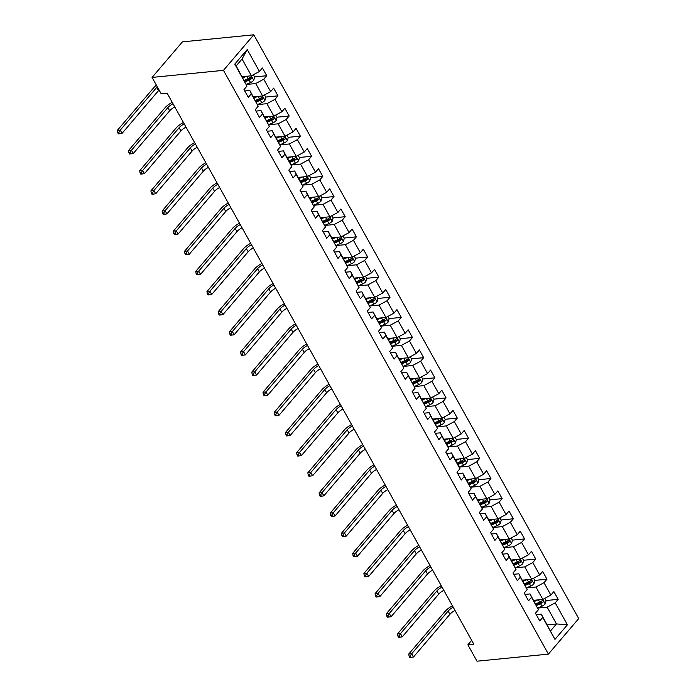 <?xml version="1.0" encoding="UTF-8"?>
<svg xmlns="http://www.w3.org/2000/svg" width="696" height="696" viewBox="0 0 696 696"><rect width="100%" height="100%" fill="white"/><g stroke="black" fill="none" stroke-linecap="round" stroke-linejoin="round"><path stroke-width="1.04" d="M223.468 70.348L152.076 77.421L182.404 41.873L253.788 34.8L578.715 618.579L548.396 654.127L223.468 70.348L253.788 34.8M242.165 76.708L251.404 75.794L242.06 59.012L236.161 65.929L246.984 86.078L243.992 89.584L248.307 97.336L251.3 93.829L258.19 106.218L255.206 109.724L259.512 117.476L262.505 113.97L269.404 126.359L266.411 129.865L270.727 137.608L273.711 134.102L280.61 146.499L277.617 150.005L281.932 157.748L284.925 154.242L291.824 166.64L288.831 170.146L293.138 177.889L296.131 174.383L303.03 186.78L300.037 190.286L304.352 198.029L307.345 194.523L314.244 206.912L311.251 210.418L315.558 218.17L318.55 214.664L325.45 227.053L322.457 230.559L326.772 238.31L329.765 234.804L336.655 247.193L333.671 250.699L337.978 258.451L340.97 254.936L347.87 267.334L344.877 270.84L349.192 278.583L352.176 275.077L359.075 287.474L356.082 290.98L360.397 298.723L363.39 295.217L370.289 307.615L367.297 311.121L371.603 318.864L374.596 315.358L381.495 327.755L378.502 331.261L382.817 339.004L385.81 335.498L392.709 347.887L389.716 351.393L394.023 359.145L397.016 355.639L403.915 368.027L400.922 371.534L405.237 379.285L408.23 375.779L415.12 388.168L412.136 391.674L416.443 399.417L419.436 395.911L426.335 408.308L423.342 411.815L427.657 419.558L430.641 416.051L437.54 428.449L434.548 431.955L438.863 439.698L441.856 436.192L448.755 448.589L445.762 452.095L450.068 459.838L453.061 456.332L459.96 468.721L456.967 472.236L461.283 479.979L464.275 476.473L471.175 488.862L468.182 492.368L472.488 500.12L475.481 496.613L482.38 509.002L479.387 512.508L483.703 520.26L486.695 516.754L493.586 529.143L490.602 532.649L494.908 540.392L497.901 536.886L504.8 549.283L501.807 552.789L506.123 560.532L509.107 557.026L516.006 569.424L513.013 572.93L517.328 580.673L520.321 577.167L527.22 589.564L524.227 593.07L528.534 600.813L531.527 597.307L538.426 609.696L535.433 613.202L539.748 620.954L542.741 617.448L554.956 639.389L567.414 624.79L556.495 623.938L547.16 607.156L537.721 608.095M246.984 86.078L234.77 64.136L247.228 49.529L259.443 71.479L262.435 67.973L266.742 75.716L254.527 76.925M567.414 624.79L555.199 602.84L558.183 599.334L553.877 591.591L550.884 595.097L543.985 582.7L546.978 579.194L542.663 571.451L539.678 574.957L532.779 562.568L535.763 559.062L531.457 551.31L528.464 554.816L521.565 542.428L524.558 538.922L520.243 531.17L517.258 534.676L510.359 522.287L513.352 518.781L509.037 511.038L506.044 514.544L499.145 502.147L502.138 498.64L497.831 490.897L494.839 494.404L487.94 482.006L490.932 478.5L486.617 470.757L483.624 474.263L476.734 461.866L479.718 458.36L475.412 450.617L472.419 454.123L465.52 441.734L468.512 438.219L464.197 430.476L461.213 433.982L454.314 421.593L457.298 418.087L452.992 410.335L449.999 413.842L443.1 401.453L446.092 397.947L441.777 390.195L438.793 393.701L431.894 381.312L434.887 377.806L430.572 370.063L427.579 373.569L420.68 361.172L423.673 357.666L419.366 349.923L416.373 353.429L409.474 341.031L412.467 337.525L408.152 329.782L405.159 333.288L398.269 320.891L401.253 317.385L396.946 309.642L393.953 313.148L387.054 300.759L390.047 297.253L385.732 289.501L382.748 293.007L375.849 280.618L378.833 277.112L374.526 269.361L371.534 272.867L364.634 260.478L367.627 256.972L363.312 249.22L360.328 252.735L353.429 240.338L356.422 236.831L352.106 229.088L349.114 232.595L342.215 220.197L345.207 216.691L340.901 208.948L337.908 212.454L331.009 200.056L334.002 196.55L329.686 188.807L326.694 192.314L319.803 179.916L322.787 176.41L318.481 168.667L315.488 172.173L308.589 159.784L311.582 156.278L307.267 148.526L304.282 152.032L297.383 139.644L300.368 136.138L296.061 128.386L293.068 131.892L286.169 119.503L289.162 115.997L284.847 108.254L281.863 111.76L274.964 99.363L277.956 95.857L273.641 88.114L270.648 91.62L263.749 79.222L266.742 75.716M471.679 640.355L467.877 644.8L473.828 644.218L167.153 93.229L161.202 93.821L152.076 77.421M258.19 106.218L249.812 90.454L244.757 90.959M246.28 84.477L255.719 83.537L262.61 95.935L253.37 96.848M249.812 90.454L251.3 93.829M263.749 79.222L255.719 83.537M270.648 91.62L262.61 95.935M269.404 126.359L261.026 110.594L255.963 111.099M257.485 104.617L266.925 103.678L273.824 116.075L264.584 116.989M261.026 110.594L262.505 113.97M274.964 99.363L266.925 103.678M281.863 111.76L273.824 116.075M280.61 146.499L272.232 130.735L267.177 131.239M268.7 124.749L278.13 123.818L285.029 136.207L275.79 137.129M272.232 130.735L273.711 134.102M286.169 119.503L278.13 123.818M293.068 131.892L285.029 136.207M291.824 166.64L283.446 150.875L278.383 151.371M279.905 144.89L289.345 143.959L296.244 156.348L287.004 157.261M283.446 150.875L284.925 154.242M297.383 139.644L289.345 143.959M304.282 152.032L296.244 156.348M303.03 186.78L294.652 171.016L289.597 171.512M291.119 165.03L300.55 164.099L307.449 176.488L298.21 177.402M294.652 171.016L296.131 174.383M308.589 159.784L300.55 164.099M315.488 172.173L307.449 176.488M314.244 206.912L305.857 191.148L300.803 191.652M302.325 185.171L311.764 184.231L318.664 196.629L309.415 197.542M305.857 191.148L307.345 194.523M319.803 179.916L311.764 184.231M326.694 192.314L318.664 196.629M325.45 227.053L317.072 211.288L312.008 211.793M313.531 205.311L322.97 204.372L329.869 216.769L320.63 217.683M317.072 211.288L318.55 214.664M331.009 200.056L322.97 204.372M337.908 212.454L329.869 216.769M336.655 247.193L328.277 231.429L323.222 231.933M324.745 225.452L334.184 224.512L341.075 236.91L331.835 237.823M328.277 231.429L329.765 234.804M342.215 220.197L334.184 224.512M349.114 232.595L341.075 236.91M347.87 267.334L339.491 251.569L334.428 252.074M335.95 245.584L345.39 244.653L352.289 257.041L343.05 257.964M339.491 251.569L340.97 254.936M353.429 240.338L345.39 244.653M360.328 252.735L352.289 257.041M359.075 287.474L350.697 271.71L345.642 272.206M347.165 265.724L356.596 264.793L363.495 277.182L354.255 278.104M350.697 271.71L352.176 275.077M364.634 260.478L356.596 264.793M371.534 272.867L363.495 277.182M370.289 307.615L361.911 291.85L356.848 292.346M358.37 285.865L367.81 284.934L374.709 297.322L365.47 298.236M361.911 291.85L363.39 295.217M375.849 280.618L367.81 284.934M382.748 293.007L374.709 297.322M381.495 327.755L373.117 311.991L368.062 312.487M369.585 306.005L379.015 305.065L385.915 317.463L376.675 318.376M373.117 311.991L374.596 315.358M387.054 300.759L379.015 305.065M393.953 313.148L385.915 317.463M392.709 347.887L384.322 332.123L379.268 332.627M380.79 326.146L390.23 325.206L397.129 337.603L387.881 338.517M384.322 332.123L385.81 335.498M398.269 320.891L390.23 325.206M405.159 333.288L397.129 337.603M403.915 368.027L395.537 352.263L390.473 352.768M391.996 346.286L401.435 345.346L408.334 357.744L399.095 358.657M395.537 352.263L397.016 355.639M409.474 341.031L401.435 345.346M416.373 353.429L408.334 357.744M415.12 388.168L406.742 372.404L401.688 372.908M403.21 366.427L412.65 365.487L419.54 377.885L410.301 378.798M406.742 372.404L408.23 375.779M420.68 361.172L412.65 365.487M427.579 373.569L419.54 377.885M426.335 408.308L417.957 392.544L412.893 393.049M414.416 386.558L423.855 385.627L430.754 398.016L421.515 398.939M417.957 392.544L419.436 395.911M431.894 381.312L423.855 385.627M438.793 393.701L430.754 398.016M437.54 428.449L429.162 412.685L424.108 413.18M425.63 406.699L435.061 405.768L441.96 418.157L432.721 419.079M429.162 412.685L430.641 416.051M443.1 401.453L435.061 405.768M449.999 413.842L441.96 418.157M448.755 448.589L440.377 432.825L435.313 433.321M436.836 426.839L446.275 425.909L453.174 438.297L443.935 439.211M440.377 432.825L441.856 436.192M454.314 421.593L446.275 425.909M461.213 433.982L453.174 438.297M459.96 468.721L451.582 452.957L446.527 453.461M448.05 446.98L457.481 446.04L464.38 458.438L455.14 459.351M451.582 452.957L453.061 456.332M465.52 441.734L457.481 446.04M472.419 454.123L464.38 458.438M471.175 488.862L462.788 473.097L457.733 473.602M459.256 467.12L468.695 466.181L475.594 478.578L466.346 479.492M462.788 473.097L464.275 476.473M476.734 461.866L468.695 466.181M483.624 474.263L475.594 478.578M482.38 509.002L474.002 493.238L468.939 493.742M470.461 487.261L479.901 486.321L486.8 498.719L477.56 499.632M474.002 493.238L475.481 496.613M487.94 482.006L479.901 486.321M494.839 494.404L486.8 498.719M493.586 529.143L485.208 513.378L480.153 513.883M481.675 507.401L491.115 506.462L498.005 518.859L488.766 519.773M485.208 513.378L486.695 516.754M499.145 502.147L491.115 506.462M506.044 514.544L498.005 518.859M504.8 549.283L496.422 533.519L491.359 534.023M492.881 527.533L502.321 526.602L509.22 538.991L499.98 539.913M496.422 533.519L497.901 536.886M510.359 522.287L502.321 526.602M517.258 534.676L509.22 538.991M516.006 569.424L507.628 553.659L502.573 554.155M504.095 547.674L513.526 546.743L520.425 559.132L511.186 560.045M507.628 553.659L509.107 557.026M521.565 542.428L513.526 546.743M528.464 554.816L520.425 559.132M527.22 589.564L518.842 573.8L513.779 574.296M515.301 567.814L524.74 566.883L531.64 579.272L522.4 580.186M518.842 573.8L520.321 577.167M532.779 562.568L524.74 566.883M539.678 574.957L531.64 579.272M538.426 609.696L530.048 593.932L524.993 594.436M526.515 587.955L535.946 587.015L542.845 599.413L533.606 600.326M530.048 593.932L531.527 597.307M543.985 582.7L535.946 587.015M550.884 595.097L542.845 599.413M554.956 639.389L541.253 614.072L536.198 614.577M547.256 624.86L556.495 623.938L550.597 630.854M541.253 614.072L542.741 617.448M555.199 602.84L547.16 607.156M467.877 644.8L477.004 661.2L548.396 654.127M247.228 49.529L242.06 59.012M236.161 65.929L234.77 64.136M259.443 71.479L251.404 75.794M558.183 599.334L545.968 600.544M546.978 579.194L534.754 580.412M535.763 559.062L523.549 560.271M524.558 538.922L512.334 540.131M513.352 518.781L501.129 519.99M502.138 498.64L489.923 499.85M490.932 478.5L478.709 479.709M479.718 458.36L467.503 459.577M468.512 438.219L456.289 439.437M457.298 418.087L445.083 419.296M446.092 397.947L433.869 399.156M434.887 377.806L422.663 379.015M423.673 357.666L411.458 358.875M412.467 337.525L400.243 338.735M401.253 317.385L389.038 318.603M390.047 297.253L377.824 298.462M378.833 277.112L366.618 278.322M367.627 256.972L355.404 258.181M356.422 236.831L344.198 238.041M345.207 216.691L332.993 217.9M334.002 196.55L321.778 197.76M322.787 176.41L310.573 177.628M311.582 156.278L299.358 157.487M300.368 136.138L288.153 137.347M289.162 115.997L276.938 117.206M277.956 95.857L265.733 97.066M535.12 600.178L533.832 600.735M537.938 599.9L534.258 601.492M544.759 598.386L546.073 600.735L545.151 603.945A4.272 1.723 150.9 0 1 541.949 606.173L537.686 608.017M536.486 605.494L540.592 603.719A4.272 1.723 -29.1 0 0 543.028 602.231C543.567 600.952 543.28 600.439 542.158 600.683A4.272 1.723 150.9 0 1 539.722 602.17L535.624 603.945M543.028 602.231L541.314 602.397A2.175 0.879 150.9 0 1 540.627 602.762L536.059 604.737M542.593 600.483L542.158 600.683M455.045 610.462A8.065 3.245 -29.1 0 0 449.929 614.281L413.502 656.981L411.701 653.753L410.283 656.058L409.091 656.18L409.814 657.468L411.005 657.355L410.283 656.058M453.244 607.234A8.065 3.245 -29.1 0 0 448.128 611.053L411.701 653.753L408.726 654.049L445.153 611.349A12.102 4.863 150.9 0 1 452.452 605.816M408.726 654.049L409.091 656.18M411.005 657.355L413.502 656.981M523.914 580.038L522.626 580.595M526.733 579.759L523.044 581.351M533.554 578.245L534.859 580.595L533.945 583.813A4.272 1.723 150.9 0 1 530.743 586.032L526.481 587.876M525.271 585.353L529.378 583.579A4.272 1.723 -29.1 0 0 531.814 582.091C532.353 580.821 532.066 580.299 530.952 580.542A4.272 1.723 150.9 0 1 528.516 582.03L524.41 583.805M531.814 582.091L530.1 582.265A2.175 0.879 150.9 0 1 529.421 582.622L524.854 584.596M531.387 580.342L530.952 580.542M443.83 590.321A8.065 3.245 -29.1 0 0 438.715 594.14L402.288 636.84L400.496 633.612L399.078 635.918L397.886 636.04L398.599 637.327L399.791 637.214L399.078 635.918M442.038 587.093A8.065 3.245 -29.1 0 0 436.923 590.913L400.496 633.612L397.52 633.908L433.947 591.208A12.102 4.863 150.9 0 1 441.247 585.675M397.52 633.908L397.886 636.04M399.791 637.214L402.288 636.84M512.7 559.897L511.412 560.454M515.518 559.619L511.838 561.22M522.339 558.105L523.653 560.463L522.731 563.673A4.272 1.723 150.9 0 1 519.538 565.892L515.266 567.736M514.066 565.222L518.172 563.438A4.272 1.723 -29.1 0 0 520.608 561.95C521.147 560.68 520.86 560.158 519.747 560.402A4.272 1.723 150.9 0 1 517.311 561.889L513.204 563.664M520.608 561.95L518.894 562.124A2.175 0.879 150.9 0 1 518.216 562.481L513.639 564.456M432.625 570.181A8.065 3.245 -29.1 0 0 427.509 574L391.082 616.708L389.281 613.481L387.863 615.786L386.671 615.899L387.394 617.195L388.585 617.074L387.863 615.786M430.833 566.953A8.065 3.245 -29.1 0 0 425.708 570.772L389.281 613.481L386.306 613.768L422.742 571.068A12.102 4.863 150.9 0 1 430.041 565.535M386.306 613.768L386.671 615.899M388.585 617.074L391.082 616.708M501.494 539.757L500.207 540.313M504.313 539.478L500.624 541.079M511.134 537.965L512.447 540.322L511.525 543.533A4.272 1.723 150.9 0 1 508.324 545.751L504.061 547.604M502.851 545.081L506.958 543.298A4.272 1.723 -29.1 0 0 509.394 541.81C509.933 540.54 509.646 540.026 508.532 540.261A4.272 1.723 150.9 0 1 506.096 541.749L501.99 543.533M509.394 541.81L507.688 541.984A2.175 0.879 150.9 0 1 507.001 542.341L502.434 544.315M508.967 540.07L508.532 540.261M421.419 550.049A8.065 3.245 -29.1 0 0 416.295 553.859L379.868 596.568L378.076 593.34L376.658 595.645L375.466 595.759L376.188 597.055L377.371 596.933L376.658 595.645M419.618 546.821A8.065 3.245 -29.1 0 0 414.503 550.632L378.076 593.34L375.1 593.636L411.527 550.928A12.102 4.863 150.9 0 1 418.827 545.394M375.1 593.636L375.466 595.759M377.371 596.933L379.868 596.568M490.28 519.625L488.992 520.182M493.099 519.338L489.418 520.939M499.928 517.824L501.233 520.182L500.311 523.392A4.272 1.723 150.9 0 1 497.118 525.611L492.855 527.464M491.646 524.941L495.752 523.157A4.272 1.723 -29.1 0 0 498.188 521.678C498.728 520.399 498.44 519.886 497.327 520.13A4.272 1.723 150.9 0 1 494.891 521.608L490.784 523.392M498.188 521.678L496.474 521.843A2.175 0.879 150.9 0 1 495.796 522.2L491.219 524.184M410.205 529.908A8.065 3.245 -29.1 0 0 405.089 533.728L368.663 576.427L366.862 573.2L365.444 575.505L364.26 575.618L364.974 576.914L366.166 576.793L365.444 575.505M408.413 526.681A8.065 3.245 -29.1 0 0 403.297 530.5L366.862 573.2L363.895 573.495L400.322 530.787A12.102 4.863 150.9 0 1 407.621 525.254M363.895 573.495L364.26 575.618M366.166 576.793L368.663 576.427M479.074 499.484L477.787 500.041M481.893 499.206L478.204 500.798M488.714 497.683L490.027 500.041L489.105 503.252A4.272 1.723 150.9 0 1 485.904 505.479L481.641 507.323M480.44 504.8L484.538 503.025A4.272 1.723 -29.1 0 0 486.974 501.538C487.513 500.259 487.226 499.745 486.113 499.989A4.272 1.723 150.9 0 1 483.677 501.477L479.57 503.252M486.974 501.538L485.269 501.703A2.175 0.879 150.9 0 1 484.581 502.06L480.014 504.043M486.548 499.789L486.113 499.989M398.999 509.768A8.065 3.245 -29.1 0 0 393.884 513.587L357.448 556.287L355.656 553.059L354.238 555.365L353.046 555.486L353.768 556.774L354.96 556.652L354.238 555.365M397.199 506.54A8.065 3.245 -29.1 0 0 392.083 510.359L355.656 553.059L352.681 553.355L389.108 510.655A12.102 4.863 150.9 0 1 396.407 505.122M352.681 553.355L353.046 555.486M354.96 556.652L357.448 556.287M467.86 479.344L466.581 479.901M470.687 479.065L466.999 480.658M477.508 477.552L478.813 479.901L477.891 483.111A4.272 1.723 150.9 0 1 474.698 485.338L470.435 487.183M469.226 484.66L473.332 482.885A4.272 1.723 -29.1 0 0 475.768 481.397C476.308 480.118 476.02 479.605 474.907 479.848A4.272 1.723 150.9 0 1 472.471 481.336L468.365 483.111M475.768 481.397L474.054 481.562A2.175 0.879 150.9 0 1 473.376 481.919L468.808 483.903M475.342 479.648L474.907 479.848M387.785 489.627A8.065 3.245 -29.1 0 0 382.67 493.447L346.243 536.146L344.45 532.918L343.024 535.224L341.84 535.346L342.554 536.633L343.746 536.52L343.024 535.224M385.993 486.4A8.065 3.245 -29.1 0 0 380.877 490.219L344.45 532.918L341.475 533.214L377.902 490.515A12.102 4.863 150.9 0 1 385.201 484.982M341.475 533.214L341.84 535.346M343.746 536.52L346.243 536.146M456.654 459.203L455.367 459.76M459.473 458.925L455.793 460.517M466.294 457.411L467.608 459.76L466.685 462.97A4.272 1.723 150.9 0 1 463.484 465.198L459.221 467.042M458.02 464.519L462.127 462.744A4.272 1.723 -29.1 0 0 464.563 461.257C465.102 459.978 464.815 459.464 463.693 459.708A4.272 1.723 150.9 0 1 461.257 461.196L457.159 462.97M464.563 461.257L462.849 461.431A2.175 0.879 150.9 0 1 462.161 461.787L457.594 463.762M464.128 459.508L463.693 459.708M376.579 469.487A8.065 3.245 -29.1 0 0 371.464 473.306L335.037 516.006L333.236 512.778L331.818 515.083L330.626 515.205L331.348 516.493L332.54 516.38L331.818 515.083M374.779 466.259A8.065 3.245 -29.1 0 0 369.663 470.078L333.236 512.778L330.261 513.074L366.688 470.374A12.102 4.863 150.9 0 1 373.987 464.841M330.261 513.074L330.626 515.205M332.54 516.38L335.037 516.006M445.449 439.063L444.161 439.62M448.267 438.785L444.579 440.377M455.088 437.271L456.393 439.62L455.48 442.839A4.272 1.723 150.9 0 1 452.278 445.057L448.015 446.902M446.806 444.379L450.912 442.604A4.272 1.723 -29.1 0 0 453.348 441.116C453.888 439.846 453.601 439.324 452.487 439.567A4.272 1.723 150.9 0 1 450.051 441.055L445.945 442.83M453.348 441.116L451.634 441.29A2.175 0.879 150.9 0 1 450.956 441.647L446.388 443.622M452.922 439.367L452.487 439.567M365.365 449.346A8.065 3.245 -29.1 0 0 360.25 453.166L323.823 495.865L322.03 492.637L320.612 494.943L319.421 495.065L320.134 496.352L321.326 496.239L320.612 494.943M363.573 446.119A8.065 3.245 -29.1 0 0 358.457 449.938L322.03 492.637L319.055 492.933L355.482 450.234A12.102 4.863 150.9 0 1 362.781 444.7M319.055 492.933L319.421 495.065M321.326 496.239L323.823 495.865M434.234 418.922L432.947 419.479M437.053 418.644L433.373 420.245M443.874 417.13L445.188 419.488L444.265 422.698A4.272 1.723 150.9 0 1 441.073 424.917L436.801 426.761M435.6 424.247L439.707 422.463A4.272 1.723 -29.1 0 0 442.143 420.976C442.682 419.705 442.395 419.183 441.281 419.427A4.272 1.723 150.9 0 1 438.845 420.915L434.739 422.698M442.143 420.976L440.429 421.15A2.175 0.879 150.9 0 1 439.75 421.506L435.174 423.481M354.16 429.215A8.065 3.245 -29.1 0 0 349.044 433.025L312.617 475.733L310.816 472.506L309.398 474.811L308.206 474.924L308.928 476.221L310.12 476.099L309.398 474.811M352.367 425.987A8.065 3.245 -29.1 0 0 347.243 429.797L310.816 472.506L307.841 472.802L344.276 430.093A12.102 4.863 150.9 0 1 351.576 424.56M307.841 472.802L308.206 474.924M310.12 476.099L312.617 475.733M423.029 398.782L421.741 399.347M425.848 398.504L422.159 400.104M432.668 396.99L433.982 399.347L433.06 402.558A4.272 1.723 150.9 0 1 429.858 404.776L425.595 406.629M424.386 404.106L428.492 402.323A4.272 1.723 -29.1 0 0 430.928 400.835C431.468 399.565 431.181 399.052 430.067 399.286A4.272 1.723 150.9 0 1 427.631 400.774L423.525 402.558M430.928 400.835L429.223 401.009A2.175 0.879 150.9 0 1 428.536 401.366L423.968 403.349M430.502 399.095L430.067 399.286M342.954 409.074A8.065 3.245 -29.1 0 0 337.83 412.885L301.403 455.593L299.611 452.365L298.192 454.671L297.001 454.784L297.723 456.08L298.906 455.958L298.192 454.671M341.153 405.846A8.065 3.245 -29.1 0 0 336.038 409.657L299.611 452.365L296.635 452.661L333.062 409.953A12.102 4.863 150.9 0 1 340.361 404.42M296.635 452.661L297.001 454.784M298.906 455.958L301.403 455.593M411.815 378.65L410.527 379.207M414.633 378.363L410.953 379.964M421.463 376.849L422.768 379.207L421.846 382.417A4.272 1.723 150.9 0 1 418.653 384.636L414.39 386.489M413.18 383.966L417.287 382.191A4.272 1.723 -29.1 0 0 419.723 380.703C420.262 379.424 419.975 378.911 418.861 379.155A4.272 1.723 150.9 0 1 416.425 380.634L412.319 382.417M419.723 380.703L418.009 380.869A2.175 0.879 150.9 0 1 417.33 381.225L412.754 383.209M331.74 388.933A8.065 3.245 -29.1 0 0 326.624 392.753L290.197 435.452L288.396 432.225L286.978 434.53L285.795 434.643L286.508 435.94L287.7 435.818L286.978 434.53M329.947 385.706A8.065 3.245 -29.1 0 0 324.832 389.525L288.396 432.225L285.43 432.52L321.856 389.812A12.102 4.863 150.9 0 1 329.156 384.279M285.43 432.52L285.795 434.643M287.7 435.818L290.197 435.452M400.609 358.51L399.321 359.066M403.428 358.231L399.739 359.823M410.249 356.717L411.562 359.066L410.64 362.277A4.272 1.723 150.9 0 1 407.438 364.504L403.175 366.348M401.975 363.825L406.072 362.05A4.272 1.723 -29.1 0 0 408.509 360.563C409.048 359.284 408.761 358.771 407.647 359.014A4.272 1.723 150.9 0 1 405.211 360.502L401.105 362.277M408.509 360.563L406.803 360.728A2.175 0.879 150.9 0 1 406.116 361.085L401.548 363.068M408.082 358.814L407.647 359.014M320.534 368.793A8.065 3.245 -29.1 0 0 315.418 372.612L278.983 415.312L277.191 412.084L275.773 414.39L274.581 414.512L275.303 415.799L276.495 415.677L275.773 414.39M318.733 365.565A8.065 3.245 -29.1 0 0 313.618 369.385L277.191 412.084L274.215 412.38L310.642 369.68A12.102 4.863 150.9 0 1 317.941 364.147M274.215 412.38L274.581 414.512M276.495 415.677L278.983 415.312M389.395 338.369L388.107 338.926M392.222 338.091L388.533 339.683M399.043 336.577L400.348 338.926L399.426 342.136A4.272 1.723 150.9 0 1 396.233 344.363L391.97 346.208M390.76 343.685L394.867 341.91A4.272 1.723 -29.1 0 0 397.303 340.422C397.842 339.143 397.555 338.63 396.442 338.874A4.272 1.723 150.9 0 1 394.006 340.361L389.899 342.136M397.303 340.422L395.589 340.588A2.175 0.879 150.9 0 1 394.91 340.944L390.343 342.928M396.877 338.674L396.442 338.874M309.32 348.652A8.065 3.245 -29.1 0 0 304.204 352.472L267.777 395.171L265.985 391.944L264.558 394.249L263.375 394.371L264.089 395.659L265.28 395.546L264.558 394.249M307.528 345.425A8.065 3.245 -29.1 0 0 302.412 349.244L265.985 391.944L263.01 392.24L299.437 349.54A12.102 4.863 150.9 0 1 306.736 344.007M263.01 392.24L263.375 394.371M265.28 395.546L267.777 395.171M378.189 318.229L376.901 318.785M381.008 317.95L377.328 319.542M387.829 316.436L389.142 318.785L388.22 322.004A4.272 1.723 150.9 0 1 385.019 324.223L380.755 326.067M379.555 323.544L383.661 321.769A4.272 1.723 -29.1 0 0 386.097 320.282C386.637 319.012 386.35 318.49 385.227 318.733A4.272 1.723 150.9 0 1 382.791 320.221L378.694 321.996M386.097 320.282L384.383 320.456A2.175 0.879 150.9 0 1 383.696 320.812L379.129 322.787M385.662 318.533L385.227 318.733M298.114 328.512A8.065 3.245 -29.1 0 0 292.999 332.331L256.572 375.031L254.771 371.803L253.353 374.109L252.161 374.231L252.883 375.518L254.075 375.405L253.353 374.109M296.313 325.284A8.065 3.245 -29.1 0 0 291.198 329.104L254.771 371.803L251.795 372.099L288.222 329.399A12.102 4.863 150.9 0 1 295.522 323.866M251.795 372.099L252.161 374.231M254.075 375.405L256.572 375.031M366.983 298.088L365.696 298.645M369.802 297.81L366.113 299.402M376.623 296.296L377.928 298.645L377.014 301.864A4.272 1.723 150.9 0 1 373.813 304.082L369.55 305.927M368.341 303.413L372.447 301.629A4.272 1.723 -29.1 0 0 374.883 300.141C375.422 298.871 375.135 298.349 374.022 298.593A4.272 1.723 150.9 0 1 371.586 300.08L367.479 301.855M374.883 300.141L373.169 300.315A2.175 0.879 150.9 0 1 372.49 300.672L367.923 302.647M374.457 298.393L374.022 298.593M286.9 308.371A8.065 3.245 -29.1 0 0 281.784 312.191L245.357 354.89L243.565 351.671L242.147 353.977L240.955 354.09L241.669 355.378L242.86 355.264L242.147 353.977M285.108 305.144A8.065 3.245 -29.1 0 0 279.992 308.963L243.565 351.671L240.59 351.959L277.017 309.259A12.102 4.863 150.9 0 1 284.316 303.726M240.59 351.959L240.955 354.09M242.86 355.264L245.357 354.89M355.769 277.948L354.481 278.504M358.588 277.669L354.908 279.27M365.409 276.155L366.722 278.513L365.8 281.723A4.272 1.723 150.9 0 1 362.607 283.942L358.336 285.795M357.135 283.272L361.241 281.488A4.272 1.723 -29.1 0 0 363.677 280.001C364.217 278.731 363.93 278.209 362.816 278.452A4.272 1.723 150.9 0 1 360.38 279.94L356.274 281.723M363.677 280.001L361.964 280.175A2.175 0.879 150.9 0 1 361.285 280.531L356.709 282.506M275.694 288.24A8.065 3.245 -29.1 0 0 270.579 292.05L234.152 334.759L232.351 331.531L230.933 333.836L229.741 333.95L230.463 335.246L231.655 335.124L230.933 333.836M273.902 285.012A8.065 3.245 -29.1 0 0 268.778 288.823L232.351 331.531L229.375 331.827L265.811 289.118A12.102 4.863 150.9 0 1 273.11 283.585M229.375 331.827L229.741 333.95M231.655 335.124L234.152 334.759M344.564 257.807L343.276 258.373M347.382 257.529L343.694 259.13M354.203 256.015L355.517 258.373L354.595 261.583A4.272 1.723 150.9 0 1 351.393 263.801L347.13 265.655M345.921 263.132L350.027 261.348A4.272 1.723 -29.1 0 0 352.463 259.869C353.002 258.59 352.715 258.077 351.602 258.312A4.272 1.723 150.9 0 1 349.166 259.799L345.059 261.583M352.463 259.869L350.758 260.034A2.175 0.879 150.9 0 1 350.071 260.391L345.503 262.375M352.037 258.12L351.602 258.312M264.489 268.099A8.065 3.245 -29.1 0 0 259.364 271.91L222.938 314.618L221.145 311.39L219.727 313.696L218.535 313.809L219.257 315.105L220.441 314.983L219.727 313.696M262.688 264.871A8.065 3.245 -29.1 0 0 257.572 268.682L221.145 311.39L218.17 311.686L254.597 268.978A12.102 4.863 150.9 0 1 261.896 263.445M218.17 311.686L218.535 313.809M220.441 314.983L222.938 314.618M333.349 237.675L332.062 238.232M336.168 237.397L332.488 238.989M342.998 235.874L344.303 238.232L343.38 241.442A4.272 1.723 150.9 0 1 340.187 243.67L335.924 245.514M334.715 242.991L338.822 241.216A4.272 1.723 -29.1 0 0 341.257 239.728C341.797 238.45 341.51 237.936 340.396 238.18A4.272 1.723 150.9 0 1 337.96 239.668L333.854 241.442M341.257 239.728L339.544 239.894A2.175 0.879 150.9 0 1 338.865 240.25L334.289 242.234M253.274 247.959A8.065 3.245 -29.1 0 0 248.159 251.778L211.732 294.478L209.931 291.25L208.513 293.555L207.33 293.677L208.043 294.965L209.235 294.843L208.513 293.555M251.482 244.731A8.065 3.245 -29.1 0 0 246.367 248.55L209.931 291.25L206.964 291.546L243.391 248.846A12.102 4.863 150.9 0 1 250.69 243.304M206.964 291.546L207.33 293.677M209.235 294.843L211.732 294.478M322.144 217.535L320.856 218.092M324.962 217.256L321.274 218.849M331.783 215.743L333.097 218.092L332.175 221.302A4.272 1.723 150.9 0 1 328.973 223.529L324.71 225.374M323.51 222.85L327.607 221.076A4.272 1.723 -29.1 0 0 330.043 219.588C330.583 218.309 330.296 217.796 329.182 218.039A4.272 1.723 150.9 0 1 326.746 219.527L322.639 221.302M330.043 219.588L328.338 219.753A2.175 0.879 150.9 0 1 327.651 220.11L323.083 222.094M329.617 217.839L329.182 218.039M242.069 227.818A8.065 3.245 -29.1 0 0 236.953 231.637L200.518 274.337L198.725 271.109L197.307 273.415L196.115 273.537L196.838 274.824L198.029 274.711L197.307 273.415M240.268 224.59A8.065 3.245 -29.1 0 0 235.152 228.41L198.725 271.109L195.75 271.405L232.177 228.706A12.102 4.863 150.9 0 1 239.476 223.172M195.75 271.405L196.115 273.537M198.029 274.711L200.518 274.337M310.929 197.394L309.642 197.951M313.757 197.116L310.068 198.708M320.578 195.602L321.883 197.951L320.96 201.161A4.272 1.723 150.9 0 1 317.767 203.389L313.505 205.233M312.295 202.71L316.402 200.935A4.272 1.723 -29.1 0 0 318.838 199.447C319.377 198.169 319.09 197.655 317.976 197.899A4.272 1.723 150.9 0 1 315.54 199.387L311.434 201.161M318.838 199.447L317.124 199.621A2.175 0.879 150.9 0 1 316.445 199.978L311.878 201.953M318.411 197.699L317.976 197.899M230.855 207.678A8.065 3.245 -29.1 0 0 225.739 211.497L189.312 254.197L187.52 250.969L186.093 253.274L184.91 253.396L185.623 254.684L186.815 254.571L186.093 253.274M229.062 204.45A8.065 3.245 -29.1 0 0 223.947 208.269L187.52 250.969L184.544 251.265L220.971 208.565A12.102 4.863 150.9 0 1 228.271 203.032M184.544 251.265L184.91 253.396M186.815 254.571L189.312 254.197M299.724 177.254L298.436 177.811M302.543 176.975L298.862 178.567M309.363 175.462L310.677 177.811L309.755 181.03A4.272 1.723 150.9 0 1 306.553 183.248L302.29 185.093M301.09 182.57L305.196 180.795A4.272 1.723 -29.1 0 0 307.632 179.307C308.171 178.037 307.884 177.515 306.762 177.758A4.272 1.723 150.9 0 1 304.326 179.246L300.228 181.021M307.632 179.307L305.918 179.481A2.175 0.879 150.9 0 1 305.231 179.838L300.663 181.813M307.197 177.558L306.762 177.758M219.649 187.537A8.065 3.245 -29.1 0 0 214.533 191.356L178.106 234.056L176.305 230.828L174.887 233.134L173.696 233.256L174.418 234.543L175.609 234.43L174.887 233.134M217.848 184.309A8.065 3.245 -29.1 0 0 212.732 188.129L176.305 230.828L173.33 231.124L209.757 188.425A12.102 4.863 150.9 0 1 217.056 182.891M173.33 231.124L173.696 233.256M175.609 234.43L178.106 234.056M288.518 157.113L287.231 157.67M291.337 156.835L287.648 158.436M298.158 155.321L299.463 157.679L298.549 160.889A4.272 1.723 150.9 0 1 295.348 163.108L291.085 164.952M289.875 162.438L293.982 160.654A4.272 1.723 -29.1 0 0 296.418 159.166C296.957 157.896 296.67 157.374 295.556 157.618A4.272 1.723 150.9 0 1 293.12 159.106L289.014 160.88M296.418 159.166L294.704 159.34A2.175 0.879 150.9 0 1 294.025 159.697L289.458 161.672M295.991 157.418L295.556 157.618M208.435 167.397A8.065 3.245 -29.1 0 0 203.319 171.216L166.892 213.924L165.1 210.697L163.682 213.002L162.49 213.115L163.203 214.411L164.395 214.29L163.682 213.002M206.642 164.169A8.065 3.245 -29.1 0 0 201.527 167.988L165.1 210.697L162.124 210.984L198.551 168.284A12.102 4.863 150.9 0 1 205.851 162.751M162.124 210.984L162.49 213.115M164.395 214.29L166.892 213.924M277.304 136.973L276.016 137.53M280.123 136.694L276.442 138.295M286.943 135.181L288.257 137.538L287.335 140.749A4.272 1.723 150.9 0 1 284.142 142.967L279.87 144.82M278.67 142.297L282.776 140.514A4.272 1.723 -29.1 0 0 285.212 139.026C285.751 137.756 285.464 137.243 284.351 137.477A4.272 1.723 150.9 0 1 281.915 138.965L277.808 140.749M285.212 139.026L283.498 139.2A2.175 0.879 150.9 0 1 282.82 139.557L278.243 141.532M197.229 147.265A8.065 3.245 -29.1 0 0 192.113 151.076L155.686 193.784L153.886 190.556L152.468 192.862L151.276 192.975L151.998 194.271L153.19 194.149L152.468 192.862M195.437 144.037A8.065 3.245 -29.1 0 0 190.312 147.848L153.886 190.556L150.91 190.852L187.346 148.144A12.102 4.863 150.9 0 1 194.645 142.61M150.91 190.852L151.276 192.975M153.19 194.149L155.686 193.784M266.098 116.841L264.811 117.398M268.917 116.554L265.228 118.155M275.738 115.04L277.051 117.398L276.129 120.608A4.272 1.723 150.9 0 1 272.928 122.827L268.665 124.68M267.455 122.157L271.562 120.373A4.272 1.723 -29.1 0 0 273.998 118.894C274.537 117.615 274.25 117.102 273.137 117.346A4.272 1.723 150.9 0 1 270.7 118.825L266.594 120.608M273.998 118.894L272.293 119.059A2.175 0.879 150.9 0 1 271.605 119.416L267.038 121.4M273.572 117.145L273.137 117.346M186.023 127.124A8.065 3.245 -29.1 0 0 180.899 130.944L144.472 173.643L142.68 170.416L141.262 172.721L140.07 172.834L140.792 174.131L141.975 174.009L141.262 172.721M184.222 123.897A8.065 3.245 -29.1 0 0 179.107 127.716L142.68 170.416L139.705 170.711L176.131 128.003A12.102 4.863 150.9 0 1 183.431 122.47M139.705 170.711L140.07 172.834M141.975 174.009L144.472 173.643M254.884 96.701L253.596 97.257M257.703 96.422L254.023 98.014M264.532 94.9L265.837 97.257L264.915 100.468A4.272 1.723 150.9 0 1 261.722 102.695L257.459 104.539M256.25 102.016L260.356 100.241A4.272 1.723 -29.1 0 0 262.792 98.754C263.332 97.475 263.045 96.962 261.931 97.205A4.272 1.723 150.9 0 1 259.495 98.693L255.389 100.468M262.792 98.754L261.078 98.919A2.175 0.879 150.9 0 1 260.4 99.276L255.823 101.259M174.809 106.984A8.065 3.245 -29.1 0 0 169.694 110.803L133.267 153.503L131.466 150.275L130.048 152.581L128.864 152.702L129.578 153.99L130.77 153.868L130.048 152.581M173.017 103.756A8.065 3.245 -29.1 0 0 167.901 107.576L131.466 150.275L128.499 150.571L164.926 107.871A12.102 4.863 150.9 0 1 172.225 102.338M128.499 150.571L128.864 152.702M130.77 153.868L133.267 153.503M243.678 76.56L242.391 77.117M246.497 76.282L242.808 77.874M253.318 74.768L254.632 77.117L253.709 80.327A4.272 1.723 150.9 0 1 250.508 82.554L246.245 84.399M245.044 81.876L249.142 80.101A4.272 1.723 -29.1 0 0 251.578 78.613C252.117 77.334 251.83 76.821 250.717 77.065A4.272 1.723 150.9 0 1 248.281 78.552L244.174 80.327M251.578 78.613L249.873 78.778A2.175 0.879 150.9 0 1 249.185 79.135L244.618 81.119M251.152 76.864L250.717 77.065M159.088 90.01A8.065 3.245 -29.1 0 0 158.488 90.663L122.052 133.362L120.26 130.135L118.842 132.44L117.65 132.562L118.372 133.85L119.564 133.736L118.842 132.44M157.287 86.782A8.065 3.245 -29.1 0 0 156.687 87.435L120.26 130.135L117.285 130.43L153.712 87.731A12.102 4.863 150.9 0 1 156.4 85.173M117.285 130.43L117.65 132.562M119.564 133.736L122.052 133.362M545.177 603.867L542.697 599.43M539.722 602.17L538.434 599.848M541.949 606.173L540.592 603.719M449.929 614.281L448.128 611.053M533.962 583.726L531.492 579.289M528.516 582.03L527.229 579.707M530.743 586.032L529.378 583.579M438.715 594.14L436.923 590.913M522.757 563.595L520.286 559.149M517.311 561.889L516.014 559.567M519.538 565.892L518.172 563.438M427.509 574L425.708 570.772M511.543 543.454L509.072 539.008M506.096 541.749L504.809 539.435M508.324 545.751L506.958 543.298M416.295 553.859L414.503 550.632M500.337 523.314L497.866 518.868M494.891 521.608L493.595 519.294M497.118 525.611L495.752 523.157M405.089 533.728L403.297 530.5M489.131 503.173L486.652 498.728M483.677 501.477L482.389 499.154M485.904 505.479L484.538 503.025M393.884 513.587L392.083 510.359M477.917 483.033L475.446 478.587M472.471 481.336L471.175 479.013M474.698 485.338L473.332 482.885M382.67 493.447L380.877 490.219M466.712 462.892L464.232 458.455M461.257 461.196L459.969 458.873M463.484 465.198L462.127 462.744M371.464 473.306L369.663 470.078M455.497 442.752L453.026 438.315M450.051 441.055L448.763 438.732M452.278 445.057L450.912 442.604M360.25 453.166L358.457 449.938M444.292 422.62L441.821 418.174M438.845 420.915L437.549 418.6M441.073 424.917L439.707 422.463M349.044 433.025L347.243 429.797M433.077 402.479L430.606 398.034M427.631 400.774L426.344 398.46M429.858 404.776L428.492 402.323M337.83 412.885L336.038 409.657M421.872 382.339L419.401 377.893M416.425 380.634L415.129 378.32M418.653 384.636L417.287 382.191M326.624 392.753L324.832 389.525M410.666 362.198L408.187 357.753M405.211 360.502L403.924 358.179M407.438 364.504L406.072 362.05M315.418 372.612L313.618 369.385M399.452 342.058L396.981 337.621M394.006 340.361L392.709 338.038M396.233 344.363L394.867 341.91M304.204 352.472L302.412 349.244M388.246 321.917L385.767 317.48M382.791 320.221L381.504 317.898M385.019 324.223L383.661 321.769M292.999 332.331L291.198 329.104M377.032 301.777L374.561 297.34M371.586 300.08L370.298 297.757M373.813 304.082L372.447 301.629M281.784 312.191L279.992 308.963M365.826 281.645L363.356 277.199M360.38 279.94L359.084 277.626M362.607 283.942L361.241 281.488M270.579 292.05L268.778 288.823M354.612 261.505L352.141 257.059M349.166 259.799L347.878 257.485M351.393 263.801L350.027 261.348M259.364 271.91L257.572 268.682M343.406 241.364L340.936 236.918M337.96 239.668L336.664 237.345M340.187 243.67L338.822 241.216M248.159 251.778L246.367 248.55M332.201 221.224L329.721 216.778M326.746 219.527L325.458 217.204M328.973 223.529L327.607 221.076M236.953 231.637L235.152 228.41M320.986 201.083L318.516 196.646M315.54 199.387L314.244 197.064M317.767 203.389L316.402 200.935M225.739 211.497L223.947 208.269M309.781 180.943L307.301 176.506M304.326 179.246L303.038 176.923M306.553 183.248L305.196 180.795M214.533 191.356L212.732 188.129M298.567 160.811L296.096 156.365M293.12 159.106L291.833 156.783M295.348 163.108L293.982 160.654M203.319 171.216L201.527 167.988M287.361 140.67L284.89 136.225M281.915 138.965L280.618 136.651M284.142 142.967L282.776 140.514M192.113 151.076L190.312 147.848M276.147 120.53L273.676 116.084M270.7 118.825L269.413 116.51M272.928 122.827L271.562 120.373M180.899 130.944L179.107 127.716M264.941 100.389L262.47 95.944M259.495 98.693L258.199 96.37M261.722 102.695L260.356 100.241M169.694 110.803L167.901 107.576M253.735 80.249L251.256 75.803M248.281 78.552L246.993 76.229M250.508 82.554L249.142 80.101M158.488 90.663L156.687 87.435"/></g></svg>
